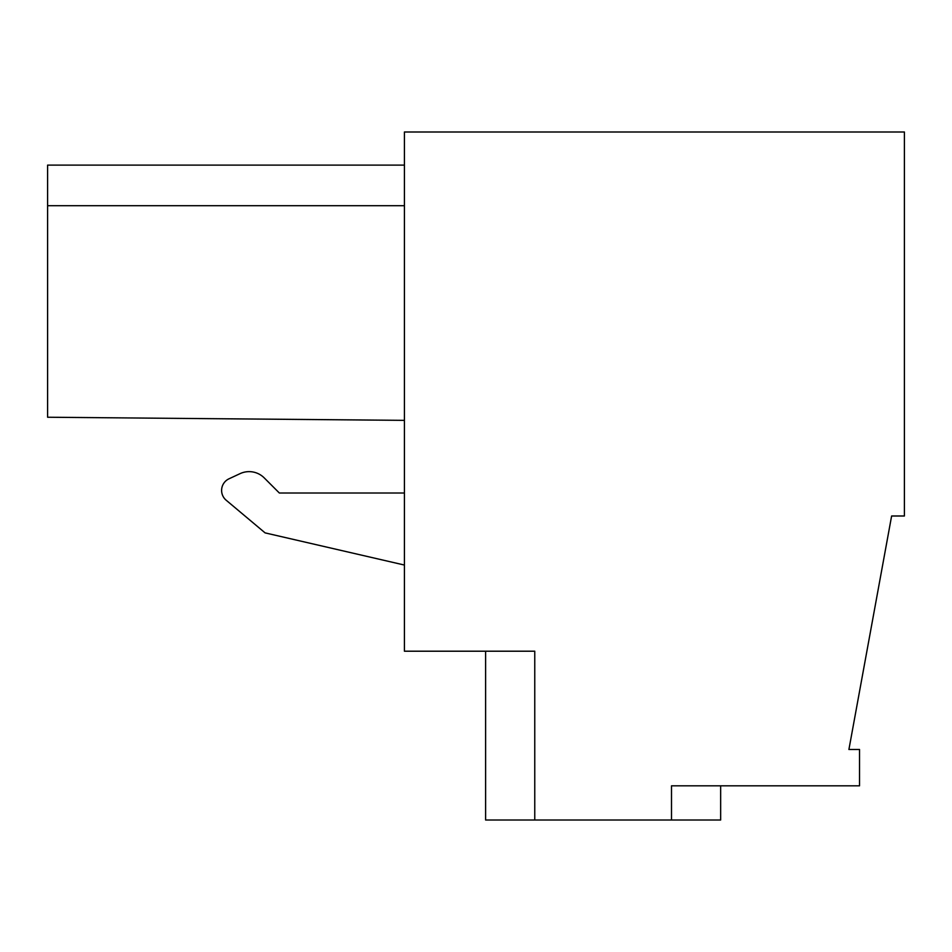 <?xml version="1.0" encoding="UTF-8"?>
<svg xmlns="http://www.w3.org/2000/svg" width="952" height="952" viewBox="0 0 952 952"><rect width="100%" height="100%" fill="white"/><g stroke="black" fill="none" stroke-linecap="round" stroke-linejoin="round"><path stroke-width="1.43" d="M671.505 820.005L534.762 820.005L534.762 651.204L404.422 651.204L404.422 131.995L904.4 131.995L904.4 515.996L891.619 515.996L848.91 749.498L859.537 749.498L859.537 785.817L671.505 785.817L671.505 820.005L720.652 820.005L720.652 785.817M485.615 651.204L485.615 820.005L534.762 820.005M404.422 493.005L279.341 493.005L264.228 477.892L279.341 493.005L404.422 493.005M240.094 473.632L229.015 478.796L240.094 473.632A21.372 21.372 0 0 1 264.228 477.892M404.422 165.112L47.6 165.112L47.6 417.238L404.422 420.356M404.422 565.048L265.096 532.882L226.195 500.24A12.816 12.816 0 0 1 229.015 478.796M47.6 205.715L404.422 205.715"/></g></svg>
